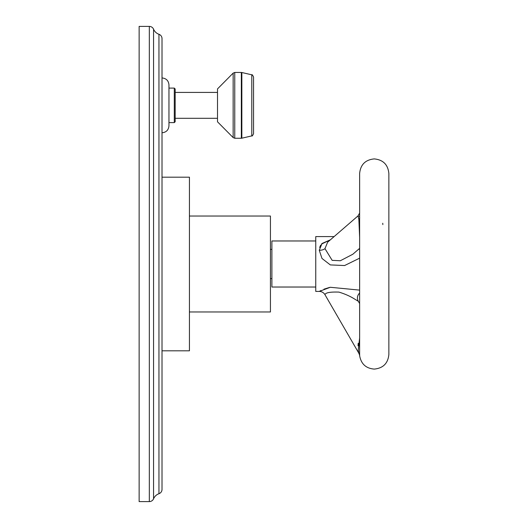 <?xml version="1.0" encoding="UTF-8"?>
<svg xmlns="http://www.w3.org/2000/svg" width="528" height="528" viewBox="0 0 528 528"><rect width="100%" height="100%" fill="white"/><g stroke="black" fill="none" stroke-linecap="round" stroke-linejoin="round"><path stroke-width="0.79" d="M139.135 501.6L139.135 26.4L149.325 26.4L149.325 501.6L139.135 501.6M153.569 29.212L153.569 498.788A9.167 9.167 0 0 1 158.948 493.72A4.607 4.607 0 0 0 162.017 489.377L162.017 38.623A4.607 4.607 0 0 0 158.948 34.28A9.167 9.167 0 0 1 153.569 29.212A4.607 4.607 0 0 0 149.325 26.4M153.569 498.788A4.607 4.607 0 0 1 149.325 501.6M162.017 381.889L162.017 365.435M162.017 433.059L162.017 431.31M162.017 105.356L162.017 77.939C166.234 78.355 168.551 80.665 168.96 84.889L168.96 125.829C168.551 130.046 166.234 132.363 162.017 132.772M162.017 160.466L162.017 160.116M162.017 158.36L162.017 150.315M162.017 149.266L162.017 148.566M168.96 88.103L174.299 88.103L175.177 88.981L175.177 121.73L175.177 92.413L217.503 92.413M217.503 118.298L175.177 118.298M233.145 73.128L217.503 88.909L217.503 121.803L233.145 137.584L233.145 73.128L234.755 72.455L234.755 138.257L233.145 137.584M251.79 135.894C252.074 136.363 252.655 135.63 253.546 133.683L253.546 77.029C252.635 75.082 252.047 74.342 251.79 74.818L251.79 135.894L241.85 138.197L241.85 72.514L241.336 72.455L241.336 138.257L234.755 138.257M162.017 350.816L189.433 350.816L189.433 177.184L162.017 177.184M189.433 311.975L270.435 311.975L270.435 216.025L189.433 216.025M315.757 287.027L271.894 287.027L271.894 240.973L315.757 240.973M359.627 290.116L330.297 287.278L319.268 291.416L315.757 291.416L315.757 236.584L334.125 236.584M319.664 247.427L320.668 245.17M321.446 244.101L330.422 239.798L322.014 243.494L319.268 250.292L321.994 258.463L330.323 264.917L344.606 265.538L359.627 258.166M358.802 353.153L324.971 294.703A6.58 6.58 -124.6 0 0 319.268 291.416L319.651 291.205M320.014 291.007L320.958 290.525M323.981 289.159L329.518 287.443M359.575 216.599L359.047 216.341M359.627 237.422L358.862 219.298L358.03 215.886L327.617 242.22L324.971 248.648L332.158 260.35L340.342 260.753L352.829 254.239L359.627 248.351M382.846 224.598L382.747 223.252M359.627 354.235L359.627 173.527C360.492 164.65 365.363 159.773 374.246 158.908C383.123 159.773 388.001 164.65 388.865 173.527L388.865 354.473C388.001 363.35 383.13 368.227 374.246 369.092C366.076 368.425 361.231 364.063 359.707 356.011L359.627 354.202M359.707 356.011A6.58 6.58 -5.5 0 0 358.862 353.41L358.255 350.038L359.627 337.96M358.202 343.292L358.03 345.734M358.314 301.283A6.58 6.58 111 0 1 359.627 293.093L359.627 303.56L358.314 301.283L354.644 299.072C350.216 296.261 344.975 293.938 338.91 292.096C330.119 291.799 325.472 292.67 324.971 294.703M158.948 34.28L158.948 493.72M174.299 88.103L174.299 122.608L175.177 121.73M359.707 217.998A6.58 3.287 -0 0 1 358.862 219.298M319.268 250.292A6.58 3.287 180 0 0 324.971 248.648M359.627 249.454A6.58 3.287 0 0 1 358.835 249.038M168.96 122.608L174.299 122.608M234.755 72.455L241.336 72.455M241.85 138.197L241.336 138.257M251.79 74.818L241.85 72.514M270.435 249.381L271.894 249.381M359.627 213.233L359.627 173.527M359.627 213.068L358.03 215.886M270.435 278.619L271.894 278.619"/></g></svg>
